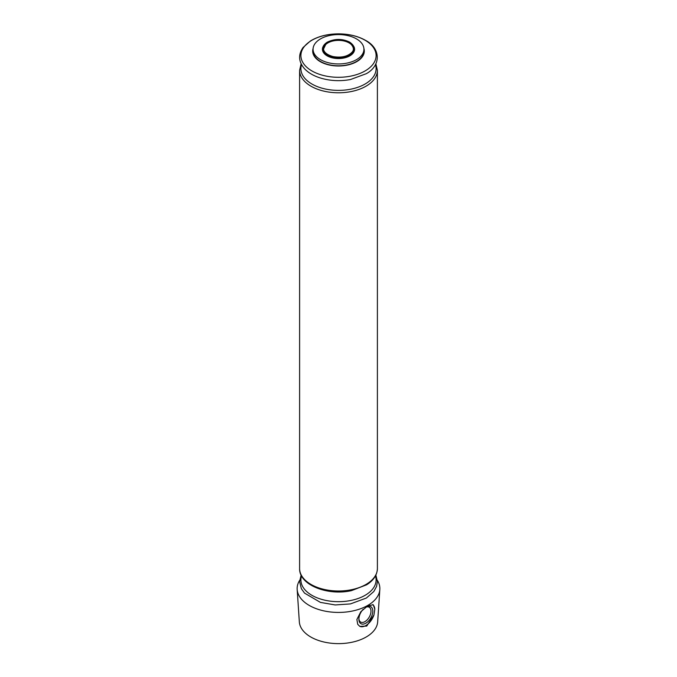 <?xml version="1.0" encoding="UTF-8"?>
<svg xmlns="http://www.w3.org/2000/svg" width="677" height="677" viewBox="0 0 677 677"><rect width="100%" height="100%" fill="white"/><g stroke="black" fill="none" stroke-linecap="round" stroke-linejoin="round"><path stroke-width="1.02" d="M363.93 49.269L363.93 51.105A25.43 14.682 180 0 1 356.483 61.48A25.43 14.682 180 0 1 328.768 64.67A25.43 14.682 180 0 1 313.07 51.105L313.07 49.269A25.43 14.682 180 0 1 338.5 34.586A25.43 14.682 180 0 1 363.93 49.269A25.43 14.682 180 0 1 356.483 59.652A25.43 14.682 180 0 1 328.768 62.834A25.43 14.682 180 0 1 313.07 49.269M313.112 48.439A25.802 14.894 0 0 0 338.5 65.999A25.802 14.894 0 0 0 363.887 48.439M323.538 49.015A14.962 8.64 180 0 1 325.688 44.555A14.962 8.64 180 0 1 349.078 42.905A14.962 8.64 180 0 1 351.312 44.555A14.962 8.64 180 0 1 353.462 49.015M377.334 580.324A41.365 23.881 180 0 1 379.831 589.464A41.365 23.881 180 0 1 367.746 605.433A41.365 23.881 180 0 1 323.411 610.781A41.365 23.881 180 0 1 297.169 589.464A41.365 23.881 180 0 1 299.666 580.324M367.721 605.873L373.239 604.756L374.804 609.165L373.966 614.919L366.748 626.073L359.809 626.369L357.718 624.304L356.881 619.506L360.841 611.712L367.721 605.873M379.831 589.464L377.664 621.875A39.19 22.629 180 0 1 366.215 636.998A39.19 22.629 180 0 1 324.207 642.067A39.19 22.629 180 0 1 299.336 621.875L297.169 589.464M372.773 604.553A12.719 7.337 -60 0 1 374.804 609.165M373.966 614.919A12.719 7.337 -60 0 1 359.631 626.259M365.58 607.286A9.842 5.687 -60 0 1 365.842 607.134A9.842 5.687 -60 0 1 372.799 611.153A9.842 5.687 -60 0 1 365.842 623.204A9.842 5.687 -60 0 1 358.886 619.184A9.842 5.687 -60 0 1 363.202 609.258M365.462 607.379A8.564 4.942 -60 0 1 369.219 607.235A8.564 4.942 -60 0 1 370.531 614.09A8.564 4.942 -60 0 1 364.937 621.638A8.564 4.942 -60 0 1 360.655 622.061A8.564 4.942 -60 0 1 358.895 618.634M353.936 46.671A16.079 9.283 180 0 1 338.5 58.552A16.079 9.283 180 0 1 323.064 46.671M349.67 42.482A15.799 9.123 180 0 1 353.614 51.587L353.614 51.587A15.799 9.123 180 0 1 338.5 58.053A15.799 9.123 180 0 1 323.386 51.587L323.386 51.587C317.843 43.387 339.067 35.813 349.721 42.719C354.443 46.671 355.738 49.624 353.614 51.587C354.266 50.826 356.153 46.493 349.594 42.092C342.198 38.521 334.717 38.572 327.152 42.236C322.988 44.995 321.727 48.109 323.386 51.587M375.447 64.645A37.599 21.706 180 0 1 338.5 90.379A37.599 21.706 180 0 1 301.553 64.645M375.879 63.79L377.394 70.332A38.894 22.451 180 0 1 338.5 92.783A38.894 22.451 180 0 1 299.606 70.332L299.606 568.553A38.894 22.451 180 0 0 338.5 591.004A38.894 22.451 180 0 0 377.394 568.553C377.157 575.001 373.569 580.417 366.638 584.793L351.456 590.64C327.82 596.065 299.014 584.979 299.606 568.553M365.089 40.248A37.599 21.706 180 0 1 348.232 76.56A37.599 21.706 180 0 1 302.187 49.971A37.599 21.706 180 0 1 365.089 40.248M375.447 575.941A37.599 21.706 180 0 1 338.5 601.675A37.599 21.706 180 0 1 301.553 575.941M351.312 44.555C353.8 47.492 354.054 50.039 352.048 52.205C347.8 56.487 341.47 57.951 333.067 56.572C324.063 54.067 323.386 49.802 323.631 48.837L325.688 44.555M301.121 63.79L299.606 70.332M365.538 40.349C357.938 36.093 348.934 33.926 338.525 33.85C327.533 33.935 318.156 36.313 310.404 40.984L303.093 47.466C298.049 54.735 298.523 61.819 304.506 68.724C308.34 72.794 313.646 75.892 320.433 78.016C330.088 80.91 340.091 81.418 350.432 79.547L366.367 73.666C381.244 65.398 380.762 48.27 365.538 40.349M377.394 70.332L377.394 568.553M301.121 575.086L299.606 581.594L301.375 588.694L304.506 593.094L320.433 602.395L335.174 604.95L350.432 603.918L366.367 598.036L373.831 591.512L376.581 586.46L377.394 581.543L375.879 575.086"/></g></svg>

